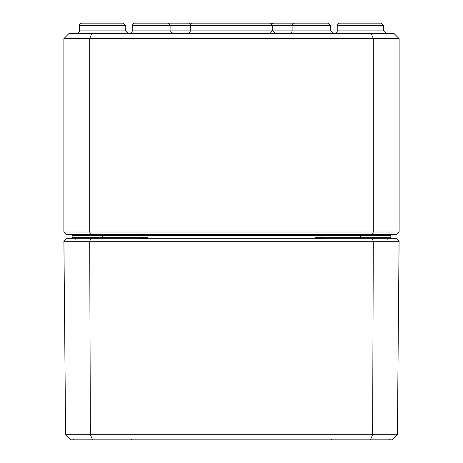 <?xml version="1.0" encoding="UTF-8"?>
<svg xmlns="http://www.w3.org/2000/svg" width="463" height="463" viewBox="0 0 463 463"><rect width="100%" height="100%" fill="white"/><g stroke="black" fill="none" stroke-linecap="round" stroke-linejoin="round"><path stroke-width="0.69" d="M102.572 234.596L102.572 235.621L72.147 235.621A1.03 1.03 0 0 0 71.117 234.596A1.03 1.03 0 0 1 72.147 235.621L72.153 237.693A1.03 1.03 0 0 0 73.183 238.723L72.182 237.93M73.183 238.723A1.03 1.03 0 0 1 72.153 237.693L72.407 238.723M144.867 238.723L147.697 237.693L139.525 238.723M102.572 238.723L102.572 237.693L72.153 237.693L72.159 238.723M323.475 238.723L315.303 237.693L318.145 238.723M390.593 238.723L390.847 237.693L389.817 238.723L390.512 238.462M390.836 237.837L389.817 238.723A1.03 1.03 0 0 0 390.847 237.693L390.841 238.723M147.697 238.723L147.697 237.693L102.572 237.693L102.572 235.621L390.853 235.621L390.847 237.704L315.303 237.693L315.303 238.723M390.853 235.621A1.03 1.03 0 0 1 391.883 234.596M399.106 232.015L63.894 232.015L66.469 234.596L396.531 234.596L399.106 232.015L399.106 38.62L393.949 33.463L371.187 33.463L373.323 38.62L399.106 38.62M337.249 25.72A2.581 2.581 0 0 1 339.83 23.15L381.032 23.15L383.607 25.72L383.63 30.894L337.232 30.894L337.249 25.72L383.607 25.72L381.032 23.15L343.668 23.15M79.393 25.72L79.37 30.894L125.768 30.894L125.751 25.72L123.17 23.15L81.968 23.15A2.581 2.581 0 0 0 79.393 25.72L125.751 25.72L123.17 23.15L85.811 23.15M371.187 33.463L69.051 33.463L63.894 38.62L373.323 38.62L373.323 232.015L372.252 234.596M91.813 33.463L89.677 38.62L89.677 232.015L90.748 234.596M63.894 232.015L63.894 38.62M79.37 30.894A2.581 2.581 0 0 1 76.794 33.463A2.581 2.581 0 0 0 79.37 30.894M337.232 30.894A2.581 2.581 0 0 1 334.651 33.463A2.581 2.581 0 0 0 337.232 30.894M132.233 30.894A2.581 2.581 0 0 1 129.657 33.463A2.581 2.581 0 0 0 132.233 30.894L132.25 25.72A2.581 2.581 0 0 1 134.831 23.15L168.295 23.15L134.831 23.15A2.581 2.581 0 0 0 132.25 25.72L190.27 25.72L190.252 30.894A2.581 2.581 0 0 1 187.671 33.463A2.581 2.581 0 0 0 190.252 30.894L132.233 30.894M210.879 23.15L192.851 23.15A2.581 2.581 0 0 0 190.27 25.72L292.124 25.72L292.107 30.894A2.581 2.581 0 0 1 289.525 33.463M274.073 23.15L307.542 23.15L274.073 23.15A2.581 2.581 0 0 0 272.111 24.053L270.149 23.15L236.657 23.15L270.149 23.15L272.73 25.72L272.748 30.894L330.767 30.894L330.75 25.72L292.124 25.72A2.581 2.581 0 0 1 294.705 23.15L328.169 23.15L294.705 23.15M173.475 33.463C171.241 32.381 170.378 31.525 170.893 30.894L170.876 25.72L168.295 23.15L134.831 23.15M270.149 23.15L192.851 23.15A2.581 2.581 0 0 0 190.889 24.053L188.927 23.15L155.458 23.15M271.474 30.894A2.581 2.581 0 0 1 268.899 33.463M226.343 23.15L192.851 23.15M236.657 23.15L252.121 23.15M370.458 439.85L392.196 439.85L397.399 434.693L65.601 434.693L70.804 439.85L370.458 439.85L372.617 434.693L373.311 241.298L399.089 241.298L397.399 434.693M90.748 238.723L66.469 238.723L63.911 241.298L373.311 241.298L372.252 238.723L90.748 238.723L89.689 241.298L90.383 434.693L92.542 439.85M399.089 241.298L396.531 238.723L372.252 238.723M63.911 241.298L65.601 434.693M360.428 238.723L360.428 234.596M275.329 33.463L272.748 30.894L190.252 30.894M72.558 238.52L72.251 238.127M390.442 238.52L390.749 238.127M72.164 237.837L72.708 238.613M76.279 237.698L75.249 238.723L76.279 237.698M334.136 237.698L333.105 238.723M125.768 30.894L128.349 33.463M383.63 30.894L386.206 33.463M330.767 30.894L333.343 33.463M330.75 25.72L328.169 23.15L330.75 25.72M73.837 439.341L73.322 439.85L73.837 439.341M131.307 439.341L131.822 439.85L131.307 439.341M75.319 239.238L74.803 238.723M387.681 239.238L388.197 238.723M331.693 439.341L331.178 439.85L331.693 439.341M389.163 439.341L389.678 439.85L389.163 439.341"/></g></svg>
